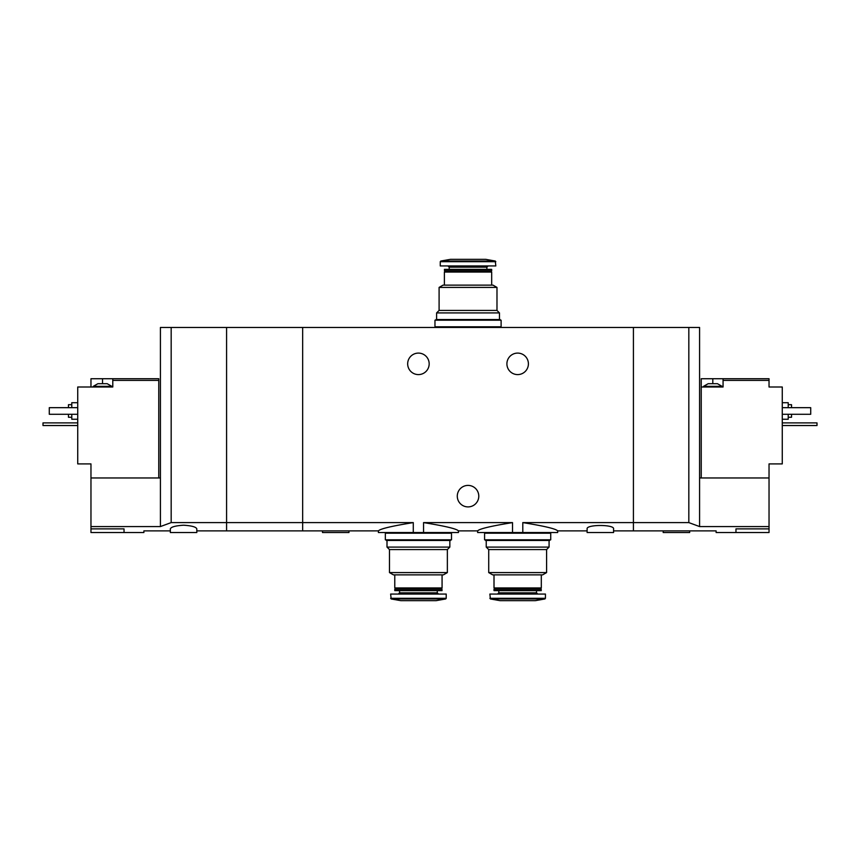 <?xml version="1.0" encoding="UTF-8"?>
<svg xmlns="http://www.w3.org/2000/svg" width="860" height="860" viewBox="0 0 860 860"><rect width="100%" height="100%" fill="white"/><g stroke="black" fill="none" stroke-linecap="round" stroke-linejoin="round"><path stroke-width="1.29" d="M196.811 530.889L302.656 530.889L302.656 522.601L302.656 530.889L378.4 530.889L378.4 532.534L423.561 532.534L423.561 522.601C445.071 526.062 456.692 528.825 458.444 530.889C456.703 528.825 445.071 526.062 423.561 522.601L512.517 522.601C490.995 526.062 479.375 528.825 477.633 530.889C479.332 528.836 490.963 526.073 512.517 522.601L512.517 532.534L522.794 532.534L522.794 522.601C544.305 526.062 555.936 528.825 557.678 530.889C555.979 528.836 544.348 526.073 522.794 522.601L633.422 522.601L633.422 327.466L226.578 327.466L226.578 530.889L226.578 522.601L171.172 522.601L160.422 526.567L90.966 526.567L90.966 532.534L143.889 532.534L143.889 530.889L170.345 530.889M423.561 532.534L458.444 532.534L458.444 530.889L477.633 530.889L477.633 532.534L512.517 532.534M413.284 532.534L413.284 522.601C391.741 526.073 380.109 528.836 378.4 530.889C380.163 528.814 391.784 526.062 413.284 522.601L302.656 522.601L302.656 327.466L302.656 522.601L226.578 522.601L226.578 327.466L160.422 327.466L160.422 526.567M522.794 532.534L557.678 532.534L557.678 530.889L587.111 530.889M528.405 363.844A10.75 10.75 0 0 1 512.28 373.154A10.75 10.75 0 0 1 512.28 354.535A10.75 10.75 0 0 1 528.405 363.844M429.172 363.844A10.75 10.75 0 0 1 413.047 373.154A10.75 10.75 0 0 1 413.047 354.535A10.75 10.75 0 0 1 429.172 363.844M613.578 530.889L633.422 530.889L633.422 522.601L688.828 522.601L688.828 327.466L633.422 327.466L633.422 530.889L716.111 530.889L716.111 532.534L769.034 532.534L769.034 526.567L699.578 526.567L688.828 522.601M613.578 528.879C614.577 524.363 586.122 524.363 587.111 528.879L587.111 532.534L613.578 532.534L613.578 528.879M445.974 522.601L490.092 522.601M478.784 496.156A10.75 10.75 0 0 1 462.659 505.465A10.75 10.75 0 0 1 462.659 486.846A10.75 10.75 0 0 1 478.784 496.156M322.5 530.889L322.5 532.534L348.966 532.534L348.966 530.889M439.094 287.412L496.983 287.412L496.983 310.428L439.094 310.428L439.094 287.412L443.061 285.122L493.017 285.122L496.983 287.412M444.383 285.122L444.383 272.061L491.683 272.061L491.683 285.122M444.383 272.061L445.05 271.394L491.028 271.394L491.683 272.061M444.383 270.739L491.683 270.739L491.683 269.384L444.383 269.384L445.05 271.394M491.028 271.394L491.683 270.739M444.383 269.384L491.683 269.384M486.889 268.911L486.889 267.18L488.136 265.933M495.822 261.687L440.255 261.687L440.255 265.933L495.822 265.933L495.274 261.031L485.567 259.322L450.511 259.322L440.804 261.031L495.274 261.031M439.094 310.428L436.611 312.911L499.466 312.911L496.983 310.428M500.122 327.466L500.122 326.8M434.966 326.8L501.111 326.8L501.111 320.189L434.966 320.189L434.966 326.8M435.956 320.189L435.956 319.522L500.122 319.522L500.122 320.189M708.178 383.689L717.433 383.689L722.067 386.333L703.544 386.333L708.178 383.689M723.067 378.733L701.233 378.733L701.233 387L723.067 387L723.067 380.389L769.034 380.389L769.034 378.733L723.067 378.733L723.067 380.389M701.233 477.966L701.233 387M699.578 526.567L699.578 477.966L769.034 477.966L769.034 463.906L782.267 463.906L782.267 387L769.034 387L769.034 380.389M735.966 532.534L735.966 528.879C710.349 531.061 710.349 531.061 735.966 528.879L769.034 528.879M769.034 477.966L769.034 526.567M699.578 477.966L699.578 327.466L688.828 327.466M788.222 417.261L791.533 417.261L791.533 414.284M791.533 407.672L791.533 404.694L788.222 404.694M782.267 419.25L788.222 419.25L788.222 414.284M788.222 407.672L788.222 402.716L782.267 402.716M782.267 407.672L810.711 407.672L810.711 414.284L782.267 414.284M663.189 530.889L663.189 532.534L689.655 532.534L689.655 530.889M782.267 422.883L817 422.883L817 425.539L782.267 425.539M100.222 383.689L107.167 383.689L111.8 386.333L93.278 386.333L97.911 383.689L100.222 383.689M158.767 477.966L158.767 378.733L112.789 378.733L112.789 387L77.733 387L77.733 463.906L90.966 463.906L90.966 526.567M158.767 380.389L112.789 380.389M112.789 378.733L90.966 378.733L90.966 387M183.578 525.213C175.462 525.718 171.054 526.943 170.345 528.879L170.345 532.534L196.811 532.534L196.811 528.879C196.101 526.943 191.694 525.718 183.578 525.213M124.033 532.534L124.033 528.879C149.651 531.061 149.651 531.061 124.033 528.879L90.966 528.879M90.966 477.966L160.422 477.966M171.172 522.601L171.172 327.466M68.467 414.284L68.467 417.261L71.778 417.261M71.778 404.694L68.467 404.694L68.467 407.672M71.778 414.284L71.778 419.25L77.733 419.25M77.733 402.716L71.778 402.716L71.778 407.672M77.733 407.672L49.289 407.672L49.289 414.284L77.733 414.284M77.733 422.883L43 422.883L43 425.539L77.733 425.539M546.594 572.588L488.716 572.588L488.716 549.572L546.594 549.572L546.594 572.588L542.628 574.878L492.683 574.878L488.716 572.588M541.306 574.878L541.306 587.939L494.005 587.939L494.005 574.878M541.306 587.939L540.639 588.605L494.661 588.605L494.005 587.939M541.306 589.261L494.005 589.261L494.005 590.616L541.306 590.616L540.639 588.605M541.306 590.616L494.005 590.616M536.511 591.089L536.511 592.82L498.8 592.82L497.564 594.067M537.747 594.067L536.511 592.82M545.433 598.313L545.433 594.067L489.867 594.067L490.415 598.968L544.896 598.968L545.433 598.313L489.867 598.313M544.896 598.968L535.189 600.678L500.122 600.678L490.415 598.968M546.594 549.572L549.078 547.089L486.233 547.089L488.716 549.572M549.733 532.534L549.733 533.2M550.733 533.2L484.578 533.2L484.578 539.811L550.733 539.811L550.733 533.2M549.733 539.811L549.733 540.478L485.567 540.478L485.567 539.811M447.361 572.588L389.483 572.588L389.483 549.572L447.361 549.572L447.361 572.588L443.394 574.878L393.45 574.878L389.483 572.588M442.072 574.878L442.072 587.939L394.772 587.939L394.772 574.878M442.072 587.939L441.416 588.605L395.439 588.605L394.772 587.939M442.072 589.261L394.772 589.261L394.772 590.616L442.072 590.616L441.416 588.605M442.072 590.616L394.772 590.616M437.278 591.089L437.278 592.82L399.567 592.82L398.331 594.067M438.514 594.067L437.278 592.82M446.211 598.313L446.211 594.067L390.633 594.067L391.182 598.968L445.663 598.968L446.211 598.313L390.633 598.313M445.663 598.968L435.956 600.678L400.889 600.678L391.182 598.968M447.361 549.572L449.844 547.089L387 547.089L389.483 549.572M450.511 532.534L450.511 533.2M451.5 533.2L385.344 533.2L385.344 539.811L451.5 539.811L451.5 533.2M450.511 539.811L450.511 540.478L386.333 540.478L386.333 539.811M449.189 268.911L449.189 267.18L486.889 267.18M712.811 378.733L712.811 383.689M102.533 378.733L102.533 383.689M449.189 267.18L447.942 265.933M440.255 261.687L440.804 261.031M499.466 319.522L499.466 312.911M436.611 319.522L436.611 312.911M435.956 327.466L435.956 326.8M722.067 387L722.067 386.333M703.544 387L703.544 386.333M111.8 387L111.8 386.333M93.278 387L93.278 386.333M494.661 588.605L494.005 589.261M498.8 591.089L498.8 592.82M486.233 540.478L486.233 547.089M549.078 540.478L549.078 547.089M485.567 532.534L485.567 533.2M395.439 588.605L394.772 589.261M399.567 591.089L399.567 592.82M387 540.478L387 547.089M449.844 540.478L449.844 547.089M386.333 532.534L386.333 533.2"/></g></svg>
